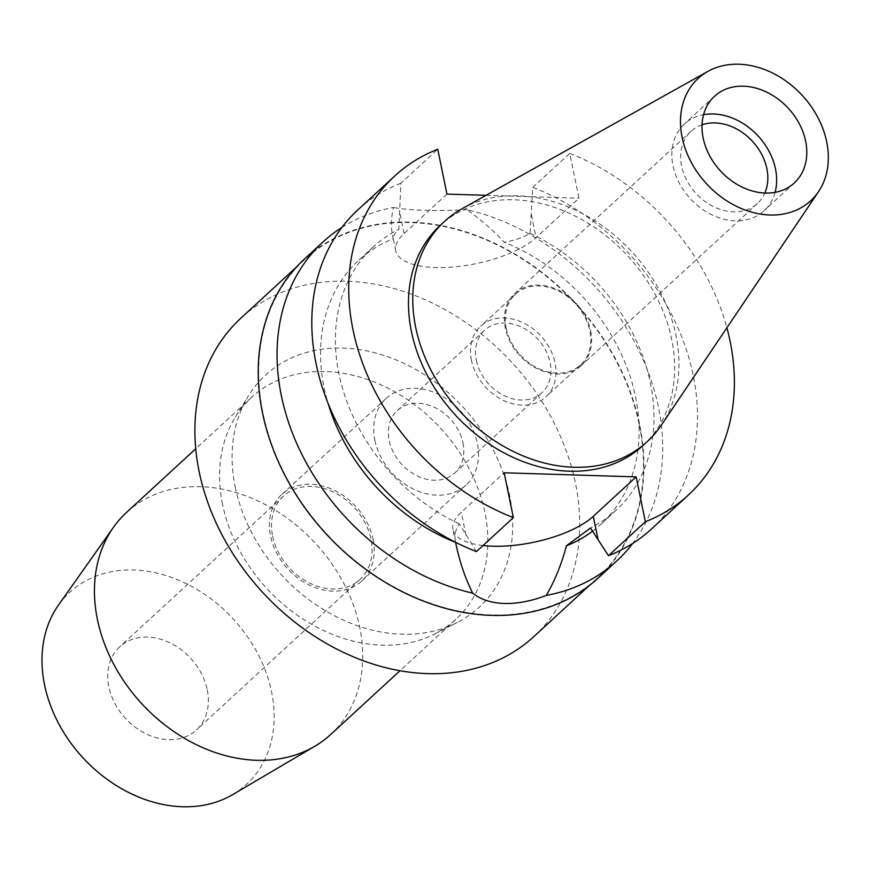 <?xml version="1.0" encoding="UTF-8"?>
<svg xmlns="http://www.w3.org/2000/svg" width="871" height="871" viewBox="0 0 871 871"><rect width="100%" height="100%" fill="white"/><g stroke="black" fill="none" stroke-linecap="round" stroke-linejoin="round"><path stroke-width="0.65" stroke-dasharray="4.36 3.27" d="M462.142 208.681A149.649 117.28 -132.6 0 1 676.027 335.564A149.649 117.28 -132.6 0 1 661.35 425.157M775.081 192.349A58.912 46.174 -132.6 0 1 764.139 210.738A58.912 46.174 -132.6 0 1 711.422 214.593A58.912 46.174 -132.6 0 1 673.011 165.795A58.912 46.174 -132.6 0 1 684.356 124.02A58.912 46.174 -132.6 0 1 703.583 114.656M702.048 124.814A49.016 38.411 47.4 0 0 691.051 131.303A49.016 38.411 47.4 0 0 681.612 166.056A49.016 38.411 47.4 0 0 713.578 206.667A49.016 38.411 47.4 0 0 757.443 203.455A49.016 38.411 47.4 0 0 764.825 193.035M590.658 330.871A49.016 38.411 -132.6 0 1 581.218 365.613A49.016 38.411 -132.6 0 1 537.353 368.825A49.016 38.411 -132.6 0 1 505.387 328.225A49.016 38.411 -132.6 0 1 514.826 293.473A49.016 38.411 -132.6 0 1 558.692 290.261A49.016 38.411 -132.6 0 1 590.658 330.871M506.203 328.247A48.079 37.682 47.4 0 0 537.559 368.074A48.079 37.682 47.4 0 0 580.576 364.927A48.079 37.682 47.4 0 0 589.83 330.838A48.079 37.682 47.4 0 0 558.485 291.012A48.079 37.682 47.4 0 0 515.469 294.169A48.079 37.682 47.4 0 0 506.203 328.247M471.429 360.256A48.079 37.682 -132.6 0 1 480.683 326.179A48.079 37.682 -132.6 0 1 523.7 323.021A48.079 37.682 -132.6 0 1 555.056 362.848A48.079 37.682 -132.6 0 1 545.79 396.936A48.079 37.682 -132.6 0 1 502.774 400.083A48.079 37.682 -132.6 0 1 471.429 360.256M476.339 360.409A42.418 33.24 47.4 0 0 504.004 395.554A42.418 33.24 47.4 0 0 541.958 392.767A42.418 33.24 47.4 0 0 550.134 362.695A42.418 33.24 47.4 0 0 522.469 327.561A42.418 33.24 47.4 0 0 484.516 330.338A42.418 33.24 47.4 0 0 476.339 360.409M462.98 442.893A42.418 33.24 -132.6 0 1 454.814 472.964A42.418 33.24 -132.6 0 1 416.85 475.751A42.418 33.24 -132.6 0 1 389.195 440.606A42.418 33.24 -132.6 0 1 397.361 410.535A42.418 33.24 -132.6 0 1 435.326 407.759A42.418 33.24 -132.6 0 1 462.98 442.893M374.846 440.16A58.912 46.174 47.4 0 0 413.257 488.969A58.912 46.174 47.4 0 0 465.985 485.103A58.912 46.174 47.4 0 0 477.33 443.339A58.912 46.174 47.4 0 0 438.908 394.541A58.912 46.174 47.4 0 0 386.191 398.395A58.912 46.174 47.4 0 0 374.846 440.16M373.06 539.291A58.912 46.174 -132.6 0 1 361.705 581.055A58.912 46.174 -132.6 0 1 308.987 584.92A58.912 46.174 -132.6 0 1 270.576 536.111A58.912 46.174 -132.6 0 1 281.921 494.347A58.912 46.174 -132.6 0 1 334.638 490.493A58.912 46.174 -132.6 0 1 373.06 539.291M272.623 536.177A56.561 44.323 47.4 0 0 309.499 583.037A56.561 44.323 47.4 0 0 360.115 579.324A56.561 44.323 47.4 0 0 371.002 539.225A56.561 44.323 47.4 0 0 334.126 492.376A56.561 44.323 47.4 0 0 283.51 496.089A56.561 44.323 47.4 0 0 272.623 536.177M207.276 689.897A56.561 44.323 -132.6 0 1 196.378 729.996A56.561 44.323 -132.6 0 1 145.762 733.698A56.561 44.323 -132.6 0 1 108.886 686.849A56.561 44.323 -132.6 0 1 119.784 646.75A56.561 44.323 -132.6 0 1 170.4 643.048A56.561 44.323 -132.6 0 1 207.276 689.897M232.731 794.581A130.519 102.288 47.4 0 0 271.6 691.89A130.519 102.288 47.4 0 0 177.02 579.509A130.519 102.288 47.4 0 0 58.433 605.171M330.73 734.471A150.825 118.206 47.4 0 0 359.777 627.556A150.825 118.206 47.4 0 0 261.431 502.611A150.825 118.206 47.4 0 0 126.458 512.496M222.53 504.287A150.825 118.206 -132.6 0 1 235.366 417.013A150.825 118.206 -132.6 0 1 251.577 397.361A150.825 118.206 -132.6 0 1 386.55 387.475A150.825 118.206 -132.6 0 1 484.886 512.42A150.825 118.206 -132.6 0 1 455.838 619.335A150.825 118.206 -132.6 0 1 434.923 633.87A150.825 118.206 -132.6 0 1 222.53 504.287M235.203 486.9A157.749 123.628 47.4 0 0 457.34 622.427A157.749 123.628 47.4 0 0 509.6 495.403A157.749 123.628 -132.6 0 0 391.939 358.264A157.749 123.628 -132.6 0 0 248.627 395.619A157.749 123.628 -132.6 0 0 235.203 486.9M533.803 636.636A216.346 169.551 47.4 0 0 575.47 483.263A216.346 169.551 47.4 0 0 434.411 304.055A216.346 169.551 47.4 0 0 240.81 318.242M639.238 424.591A216.346 169.551 -132.6 0 1 597.571 577.952A216.346 169.551 -132.6 0 1 403.97 592.138A216.346 169.551 -132.6 0 1 262.911 412.93A216.346 169.551 -132.6 0 1 304.578 259.558A216.346 169.551 -132.6 0 1 498.179 245.382A216.346 169.551 -132.6 0 1 639.238 424.591M597.887 578.3A216.814 169.921 47.4 0 0 639.652 424.602A216.814 169.921 47.4 0 0 498.277 245.001A216.814 169.921 47.4 0 0 304.262 259.21M651.464 529.002A216.814 169.921 47.4 0 0 693.218 375.303A216.814 169.921 47.4 0 0 532.834 187.319L530.014 233.308C523.558 237.456 514.913 240.418 504.091 242.203C494.87 231.838 482.545 221.016 467.106 209.748A216.814 169.921 -132.6 0 1 658.465 407.28A216.814 169.921 -132.6 0 1 632.662 543.45M476.448 551.593L459.376 523.928C455.402 529.383 454.139 535.523 455.587 542.372M483.046 545.529A75.886 28.699 -11.6 0 1 452.953 529.546L455.577 542.285M452.953 529.546A75.886 28.699 -11.6 0 1 461.292 512.246L504.157 472.79M341.878 227.451A216.814 169.921 -132.6 0 1 393.507 207.461C390.85 218.273 390.763 228.703 393.267 238.763A179.11 140.362 47.4 0 0 358.558 260.483A179.11 140.362 47.4 0 0 324.066 387.453A179.11 140.362 47.4 0 0 328.062 403.327M467.106 209.748C433.508 211.218 408.967 210.466 393.507 207.461M446.954 194.102L404.079 233.559A75.886 28.699 168.4 0 0 395.75 250.859A75.886 28.699 168.4 0 0 435.402 267.517A75.886 28.699 168.4 0 0 536.079 237.641L578.954 198.196L569.754 153.361L532.834 187.319M395.75 250.859L393.267 238.763C392.788 236.629 394.661 233.461 398.885 229.247L400.834 183.237L437.754 149.268M592.683 531.103A179.11 140.362 47.4 0 0 601.121 524.081A179.11 140.362 47.4 0 0 635.623 397.111A179.11 140.362 47.4 0 0 504.091 242.203M530.014 233.308A179.11 140.362 -132.6 0 1 650.474 383.447A179.11 140.362 -132.6 0 1 615.971 510.417A179.11 140.362 -132.6 0 1 590.494 527.989M569.754 153.361A216.814 169.921 -132.6 0 1 726.904 327.779M486.062 195.322L578.954 198.196M642.896 445.614A149.649 117.28 47.4 0 0 671.715 339.527A149.649 117.28 47.4 0 0 574.141 215.562A149.649 117.28 47.4 0 0 440.225 225.371M459.376 523.928A179.11 140.362 -132.6 0 1 338.917 373.79A179.11 140.362 -132.6 0 1 373.409 246.82A179.11 140.362 -132.6 0 1 398.885 229.247M400.834 183.237A216.814 169.921 47.4 0 0 357.829 209.911M465.974 535.044L461.292 512.246M531.408 214.843L536.079 237.641M404.079 233.559L399.408 210.749M794.308 182.975L764.139 210.738M714.514 96.267L684.356 124.02M757.443 203.455L581.218 365.613M691.051 131.303L514.826 293.473M580.576 364.927L545.79 396.936M515.469 294.169L480.683 326.179M541.958 392.767L454.814 472.964M484.516 330.338L397.361 410.535M465.985 485.103L361.705 581.055M386.191 398.395L281.921 494.347M360.115 579.324L196.378 729.996M283.51 496.089L119.784 646.75M251.577 397.361L195.735 448.761M455.838 619.335L399.996 670.735M434.923 633.87L457.34 622.427M235.366 417.013L248.627 395.619M597.571 577.952L589.329 585.541M304.578 259.558L296.336 267.136M615.971 510.417L601.121 524.081M373.409 246.82L358.558 260.483"/><path stroke-width="1.31" d="M826.699 141.864A83.115 65.14 -132.6 0 1 818.544 191.62A83.115 65.14 -132.6 0 1 743.017 209.214A83.115 65.14 -132.6 0 1 682.124 137.389A83.115 65.14 -132.6 0 1 707.905 71.389A83.115 65.14 -132.6 0 1 826.699 141.864M818.544 191.62L661.35 425.157A149.649 117.28 -132.6 0 1 647.197 441.651A149.649 117.28 -132.6 0 1 513.28 451.461A149.649 117.28 -132.6 0 1 415.717 327.496A149.649 117.28 -132.6 0 1 444.537 221.408A149.649 117.28 -132.6 0 1 462.142 208.681L707.905 71.389M703.169 138.032A58.912 46.174 47.4 0 0 741.58 186.84A58.912 46.174 47.4 0 0 794.308 182.975A58.912 46.174 47.4 0 0 805.653 141.211A58.912 46.174 47.4 0 0 767.242 92.413A58.912 46.174 47.4 0 0 714.514 96.267A58.912 46.174 47.4 0 0 703.169 138.032M703.583 114.656A58.912 46.174 -132.6 0 1 775.495 168.963A58.912 46.174 -132.6 0 1 775.081 192.349M764.825 193.035A49.016 38.411 47.4 0 0 766.883 168.702A49.016 38.411 47.4 0 0 702.048 124.814M195.735 448.761L126.458 512.496A150.825 118.206 47.4 0 0 113.437 527.336L58.433 605.171A130.519 102.288 47.4 0 0 44.563 684.856A130.519 102.288 47.4 0 0 232.731 794.581L314.856 746.229A150.825 118.206 47.4 0 0 330.73 734.471L399.996 670.735M113.437 527.336A150.825 118.206 47.4 0 0 97.41 619.423A150.825 118.206 47.4 0 0 314.856 746.229M296.336 267.136L240.81 318.242A216.346 169.551 47.4 0 0 199.143 471.603A216.346 169.551 47.4 0 0 340.202 650.811A216.346 169.551 47.4 0 0 533.803 636.636L589.329 585.541M455.577 542.285L455.587 542.372C459.409 561.098 465.103 578.028 472.681 593.14A216.814 169.921 -132.6 0 1 281.322 395.597A216.814 169.921 -132.6 0 1 323.076 241.898L304.262 259.21A216.814 169.921 47.4 0 0 262.509 412.908A216.814 169.921 47.4 0 0 403.872 592.509A216.814 169.921 47.4 0 0 597.887 578.3L616.712 560.989A216.814 169.921 -132.6 0 1 546.269 595.416C554.838 580.707 561.545 564.168 566.411 545.801L590.494 527.989L608.448 555.687A216.814 169.921 47.4 0 0 651.464 529.002L688.373 495.033A216.814 169.921 -132.6 0 1 645.367 521.718L608.448 555.687M632.662 543.45A216.814 169.921 -132.6 0 1 616.712 560.989M472.681 593.14C480.64 599.531 491.2 602.982 504.363 603.483C517.505 603.788 531.473 601.11 546.269 595.416M645.367 521.718L636.157 476.883L593.293 516.329A75.886 28.699 -11.6 0 1 492.605 546.204A75.886 28.699 -11.6 0 1 483.046 545.529M323.076 241.898A216.814 169.921 -132.6 0 1 341.878 227.451M328.062 403.327A179.11 140.362 47.4 0 0 455.587 542.372M566.411 545.801A179.11 140.362 47.4 0 0 592.683 531.103M726.904 327.779A216.814 169.921 -132.6 0 1 730.127 341.334A216.814 169.921 -132.6 0 1 688.373 495.033M636.157 476.883L504.157 472.79L513.367 517.624A216.814 169.921 -132.6 0 1 352.984 329.652A216.814 169.921 -132.6 0 1 394.748 175.953A216.814 169.921 -132.6 0 1 437.754 149.268L446.954 194.102L486.062 195.322M444.537 221.408L440.225 225.371A149.649 117.28 47.4 0 0 411.406 331.459A149.649 117.28 47.4 0 0 508.98 455.424A149.649 117.28 47.4 0 0 642.896 445.614L647.197 441.651M394.748 175.953L357.829 209.911A216.814 169.921 47.4 0 0 316.075 363.621A216.814 169.921 47.4 0 0 476.448 551.593L513.367 517.624M593.293 516.329L597.974 539.138"/></g></svg>
